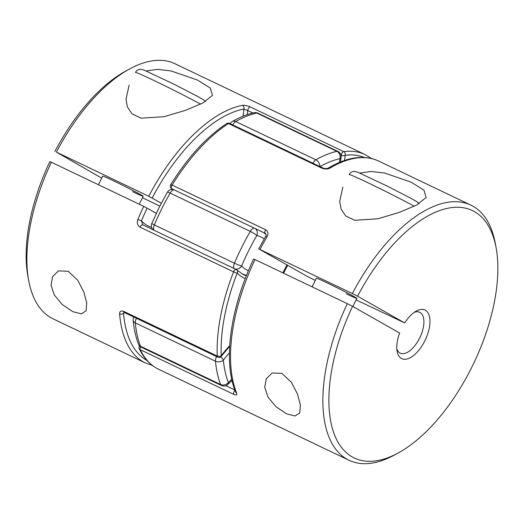 <?xml version="1.0" encoding="UTF-8"?>
<svg xmlns="http://www.w3.org/2000/svg" width="524" height="524" viewBox="0 0 524 524"><rect width="100%" height="100%" fill="white"/><g stroke="black" fill="none" stroke-linecap="round" stroke-linejoin="round"><path stroke-width="0.79" d="M229.427 352.855A88.589 43.276 115.5 0 0 223.375 360.126A5.653 3.825 174.6 0 1 215.462 361.206L135.323 322.908A5.653 3.825 174.6 0 1 133.162 320.236C133.993 329.098 135.768 337.063 138.487 344.144A5.653 5.653 0 0 0 141.323 347.202A5.653 2.764 -64.5 0 1 141.238 347.163A5.653 2.764 -64.5 0 1 140.504 346.24A5.653 4.48 158.9 0 1 138.487 344.144M153.355 229.925A5.653 4.86 135.2 0 1 153.001 229.604L153.29 229.892M255.136 228.543A5.653 4.906 103.5 0 1 256.819 235.512A135.709 66.293 115.5 0 0 241.597 266.035A5.653 4.86 135.2 0 1 235.25 269.054M154.01 230.233A5.653 2.764 -64.5 0 1 154.305 224.901L234.438 263.192A141.369 69.05 -64.5 0 1 250.295 231.398L170.156 193.101A141.369 69.05 115.5 0 0 161.752 208.729A141.369 69.05 115.5 0 0 154.305 224.901A5.653 0.452 23 0 1 151.803 223.407L159.1 207.57L167.333 192.262A5.653 5.653 0 0 1 173.549 189.596L173.549 189.596A5.653 4.906 103.5 0 1 173.745 189.649M136.417 318.271A5.653 2.764 -64.5 0 0 135.323 322.908A141.369 69.05 115.5 0 0 140.504 346.24L220.637 384.531A5.653 4.48 158.9 0 0 228.346 382.52A135.709 66.293 115.5 0 1 223.375 360.126A5.653 2.011 -142.2 0 0 220.709 356.857M230.206 123.684A5.653 5.653 0 0 1 232.374 121.463A5.653 4.028 60.2 0 1 235.734 121.516L315.874 159.807A5.653 4.028 60.2 0 1 319.797 166.494M231.772 379.271A88.589 43.276 115.5 0 1 228.346 382.52A5.653 3.164 47.7 0 1 227.698 384.583L232.034 380.431M232.374 121.463C239.789 117.206 247.053 114.291 254.166 112.712A5.653 4.611 77.6 0 1 256.767 113.046A141.369 69.05 115.5 0 0 235.734 121.516A5.653 2.764 -64.5 0 0 232.813 124.928M312.952 163.226A5.653 2.764 115.5 0 1 315.874 159.807A141.369 69.05 -64.5 0 1 336.906 151.338A5.653 4.611 77.6 0 1 339.965 158.661A135.709 66.293 115.5 0 0 320.066 166.625M338.032 151.475A5.653 2.764 115.5 0 0 337.947 151.429A5.653 5.653 0 0 1 341.131 157.128A5.653 2.895 -174 0 1 339.965 158.661A88.589 43.276 115.5 0 1 339.506 162.381M342.847 187.153L339.69 201.393L341.124 209.076L345.761 216.019L354.702 220.29L377.791 218.803L399.229 212.43L416.6 205.074L426.156 197.483L423.981 190.173L411.176 182.175L384.616 173.018L371.261 171.492L359.778 173.031M286.445 413.764L275.925 406.65L267.947 397.041L264.731 387.262L266.251 378.8L272.159 372.99L281.879 373.37L291.455 382.363L297.501 394.107L300.416 405.013L299.721 413.056L294.999 415.991L286.445 413.764M398.22 452.965L394.349 455.068A141.369 69.05 -64.5 0 1 349.023 460.262A141.369 69.05 -64.5 0 1 347.32 303.671L352.547 306.337A137.059 66.948 115.5 0 0 332.937 430.296A137.059 66.948 115.5 0 0 398.22 452.965A137.059 66.948 115.5 0 0 496.149 248.022A137.059 66.948 115.5 0 0 357.597 296.217L404.685 322.922L356.143 299.892M404.685 322.922A26.927 13.152 -64.5 0 1 416.344 311.027A26.927 13.152 -64.5 0 1 429.274 315.821A26.927 13.152 -64.5 0 1 424.833 340.829A26.927 13.152 -64.5 0 1 408.412 358.554A26.927 13.152 -64.5 0 1 397.107 351.29A26.927 13.152 -64.5 0 1 399.642 333.035L352.547 306.337M396.819 348.899A22.617 11.05 115.5 0 0 400.225 353.117A22.617 11.05 115.5 0 0 419.606 338.17A22.617 11.05 115.5 0 0 419.731 312.304A22.617 11.05 115.5 0 0 414.307 312.304M323.059 168.06A2.83 1.382 115.5 0 0 323.007 168.027A2.83 1.382 115.5 0 0 321.959 168.211L228.464 123.533A141.369 69.05 115.5 0 0 172.114 185.051L265.603 229.728C268.124 231.425 268.583 233.835 266.965 236.972A2.83 0.432 -149.5 0 0 265.544 236.573L258.712 248.861L307.385 276.482L315.324 280.386M346.272 293.767A22.617 0.675 -153.5 0 0 356.883 298.398A22.617 0.675 -153.5 0 0 327.015 282.849A22.617 0.675 -153.5 0 0 316.404 278.218L312.101 286.844M259.02 249.057L352.364 293.558A141.369 69.05 -64.5 0 1 470.932 205.159A141.369 69.05 -64.5 0 1 495.363 243.686L496.149 248.022M347.32 303.671L254.998 259.557A141.369 69.05 115.5 0 0 236.71 393.21A2.83 2.253 157.7 0 1 235.715 392.188A2.83 2.253 157.7 0 1 235.708 392.181C222.766 361.822 230.278 307.712 253.668 258.974M234.968 390.282A2.83 1.382 -64.5 0 0 234.11 391.526A2.83 1.382 -64.5 0 0 233.724 394.369C236.363 395.469 237.359 395.083 236.71 393.21M321.959 168.211C325.011 169.331 327.729 169.272 330.12 168.034A2.83 1.991 59.3 0 0 328.43 168.007A2.83 1.991 59.3 0 1 328.43 168.014C347.412 156.853 364.141 154.528 378.603 161.038A141.369 69.05 115.5 0 0 330.12 168.034M352.364 293.558L357.597 296.217M229.551 123.369A2.83 1.382 115.5 0 0 229.512 123.35A2.83 1.382 115.5 0 0 228.464 123.533A2.83 1.926 -123 0 0 226.748 123.533C206.41 137.006 187.716 157.397 170.66 184.703A2.83 2.83 0 0 0 171.846 188.738A2.83 1.382 115.5 0 0 171.983 188.791M253.976 259.177L254.998 259.557M233.724 394.369L140.229 349.691A2.83 2.299 154.3 0 1 139.273 348.761C143.949 358.442 150.44 365.307 158.759 369.341A141.369 69.05 115.5 0 1 140.229 349.691A2.83 1.382 -64.5 0 1 140.615 346.849A2.83 1.382 -64.5 0 1 140.635 346.816M129.153 85.039L125.996 99.278L127.43 106.955L132.068 113.905L141.002 118.175L164.097 116.688L185.535 110.315L202.906 102.959L212.462 95.368L210.288 88.058L197.483 80.054L170.922 70.897L157.567 69.378L146.085 70.917M132.579 191.653A22.617 0.675 -153.5 0 0 143.19 196.284A22.617 0.675 -153.5 0 0 113.322 180.734A22.617 0.675 -153.5 0 0 102.704 176.103L98.407 184.73M72.751 311.642L62.232 304.536L54.254 294.92L51.038 285.141L52.557 276.685L58.465 270.869L68.186 271.255L77.762 280.248L83.807 291.992L86.722 302.898L86.028 310.942L81.305 313.876L72.751 311.642M341.137 155.995A94.241 46.033 115.5 0 0 341.216 155.242A2.83 1.454 5.9 0 0 345.172 155.281A2.83 2.351 -97.3 0 0 343.731 151.606A141.369 69.05 -64.5 0 1 365.248 154.659L174.983 63.738A141.369 69.05 -64.5 0 0 129.657 68.932A141.369 69.05 -64.5 0 0 56.415 152.137L148.744 196.251L161.333 203.194M142.914 224.986A2.83 1.382 115.5 0 0 142.725 224.842L141.473 220.846L137.884 219.464A141.369 69.05 -64.5 0 1 143.7 206.371L51.372 162.25A141.369 69.05 -64.5 0 0 28.643 280.314A141.369 69.05 -64.5 0 0 53.075 318.841L145.403 362.962A141.369 69.05 -64.5 0 1 119.603 313.85A2.83 1.886 -4.6 0 0 123.566 313.345A138.539 67.675 115.5 0 0 147.093 360.571M252.856 113.02L247.728 110.564A2.83 1.382 -64.5 0 1 250.243 106.929C247.223 105.612 244.616 105.082 242.416 105.344A2.83 2.319 -101 0 1 243.922 109.012L247.728 110.564A94.241 46.033 -64.5 0 1 247.236 114.651M245.252 278.604A97.071 47.415 -64.5 0 1 237.215 273.128A2.83 0.367 21.3 0 1 233.573 271.858A141.369 69.05 -64.5 0 0 217.263 356.078A2.83 1.382 115.5 0 0 217.742 357.132A2.83 1.382 115.5 0 0 217.788 357.152A2.83 2.83 0 0 0 221.239 356.333A2.83 0.996 -142.3 0 0 221.233 355.665A2.83 1.821 -2.5 0 1 217.263 356.078L123.769 311.407C120.998 310.444 119.61 311.263 119.603 313.85M137.884 219.464C136.731 222.864 137.465 225.438 140.078 227.18L233.573 271.858A2.83 1.382 -64.5 0 1 233.783 271.386A2.83 1.382 -64.5 0 1 236.206 269.513A2.83 1.382 -64.5 0 1 236.245 269.539M156.316 213.327L147.126 208.12A138.539 67.675 115.5 0 0 141.473 220.846A91.418 44.651 115.5 0 0 151.632 227.364M101.702 178.114L56.415 152.137M51.372 162.25L49.819 161.674A137.059 66.948 115.5 0 0 27.857 275.978L28.643 280.314M129.657 68.932L125.786 71.035A137.059 66.948 115.5 0 0 54.863 151.554M142.449 197.777L159.846 206.089M229.709 345.611A97.071 47.415 -64.5 0 0 221.233 355.665A138.539 67.675 115.5 0 1 237.215 273.128A2.83 2.43 -44.4 0 0 237.005 270.089L237.005 270.089A2.83 2.83 0 0 0 236.206 269.513L142.718 224.842A2.83 1.382 115.5 0 0 142.718 224.842A2.83 1.382 115.5 0 0 140.078 227.18M143.7 206.371L147.126 208.12M345.761 216.019A39.582 1.186 26.5 0 1 350.058 218.056A39.582 1.186 26.5 0 1 354.702 220.29M141.002 118.175A39.582 1.186 -153.5 0 0 136.364 115.942A39.582 1.186 -153.5 0 0 132.068 113.905M282.914 272.893A52.78 25.781 -64.5 0 1 284.054 270.535A52.78 25.781 -64.5 0 1 287.047 264.947M216.556 356.562A5.653 2.764 115.5 0 0 216.517 356.634A5.653 2.764 115.5 0 0 215.462 361.206A141.369 69.05 -64.5 0 0 220.637 384.531A5.653 2.764 115.5 0 0 221.377 385.454A5.653 2.764 115.5 0 0 221.456 385.5A5.653 5.653 0 0 0 227.698 384.583M254.166 112.712A5.653 5.653 0 0 1 257.815 113.138L337.947 151.429A5.653 2.764 115.5 0 0 336.906 151.338L256.767 113.046A5.653 2.764 -64.5 0 1 257.815 113.138A5.653 2.764 -64.5 0 1 257.9 113.184M264.207 238.859A88.589 43.276 115.5 0 0 256.819 235.512A5.653 0.786 30.1 0 0 250.295 231.398A5.653 2.764 115.5 0 1 254.33 228.156M234.143 268.53A5.653 2.764 115.5 0 1 234.438 263.192A5.653 0.452 23 0 0 241.597 266.035A88.589 43.276 115.5 0 0 248.415 270.738M167.333 192.262A5.653 0.786 30.1 0 1 170.156 193.101A5.653 2.764 -64.5 0 1 174.191 189.865M265.603 229.728A2.83 1.382 115.5 0 0 265.354 230.18A2.83 1.382 115.5 0 0 265.334 233.416A2.83 1.382 115.5 0 0 265.341 233.416L171.846 188.738A2.83 1.382 115.5 0 1 171.8 188.719A2.83 1.382 115.5 0 1 171.859 185.503A2.83 1.382 115.5 0 1 172.114 185.051A2.83 0.537 -148.3 0 0 170.66 184.703M266.965 236.972A141.369 69.05 115.5 0 0 260.042 249.437M329.249 168.446A138.539 67.675 -64.5 0 1 332.006 166.94M225.89 385.69L234.85 389.967M328.43 168.007C326.884 168.754 325.077 168.761 323.007 168.034A2.83 1.382 115.5 0 0 323 168.027L229.512 123.35A2.83 2.83 0 0 0 226.748 123.533M340.986 155.13L341.216 155.242A2.83 1.382 -64.5 0 1 341.74 153.532A2.83 1.382 -64.5 0 1 343.731 151.606L250.243 106.929M148.744 196.251A141.369 69.05 -64.5 0 1 242.416 105.344M243.057 116.217A91.418 44.651 115.5 0 0 243.922 109.012A138.539 67.675 115.5 0 0 152.17 198M124.247 312.455A91.418 44.651 115.5 0 0 123.566 313.345M364.455 157.475A138.539 67.675 115.5 0 0 345.172 155.281A97.071 47.415 -64.5 0 1 344.53 160.475M237.005 270.089L243.071 274.465A94.241 46.033 115.5 0 0 246.372 275.735M123.769 311.407A2.83 1.382 115.5 0 0 124.293 312.481A2.83 1.382 115.5 0 0 124.299 312.481L217.788 357.152M414.242 206.26A39.582 1.186 -153.5 0 0 367.71 182.647A39.582 1.186 -153.5 0 0 349.135 174.538C350.268 172.507 351.984 171.453 354.276 171.381L357.663 172.173L387.609 186.269L411.301 198.511L417.202 201.923L419.226 203.62M205.532 101.505L203.508 99.809L197.6 96.396L173.916 84.154L143.969 70.059L140.583 69.266C138.284 69.338 136.574 70.386 135.441 72.423A39.582 1.186 26.5 0 1 154.017 80.532A39.582 1.186 26.5 0 1 200.548 104.145M283.563 273.207L287.689 265.314M151.803 223.407A5.653 5.653 0 0 0 153.001 229.604M242.049 273.941L246.516 275.375M266.068 234.608L263.775 232.669M133.81 317.027A5.653 5.653 0 0 0 133.162 320.236M141.323 347.202L221.456 385.5M341.131 157.128L340.528 161.962M470.932 205.159L378.603 161.038M349.023 460.262L158.759 369.341M265.341 233.416C266.297 234.424 266.362 235.479 265.544 236.573M139.535 345.866A2.83 2.83 0 0 0 139.273 348.761M371.595 158.543L365.248 154.659M152.412 365.457L145.403 362.962M124.07 311.996L123.618 312.284L124.306 312.481M221.239 356.333L229.663 346.351M352.849 306.501L356.883 298.398M139.227 204.236L143.19 196.284"/></g></svg>

